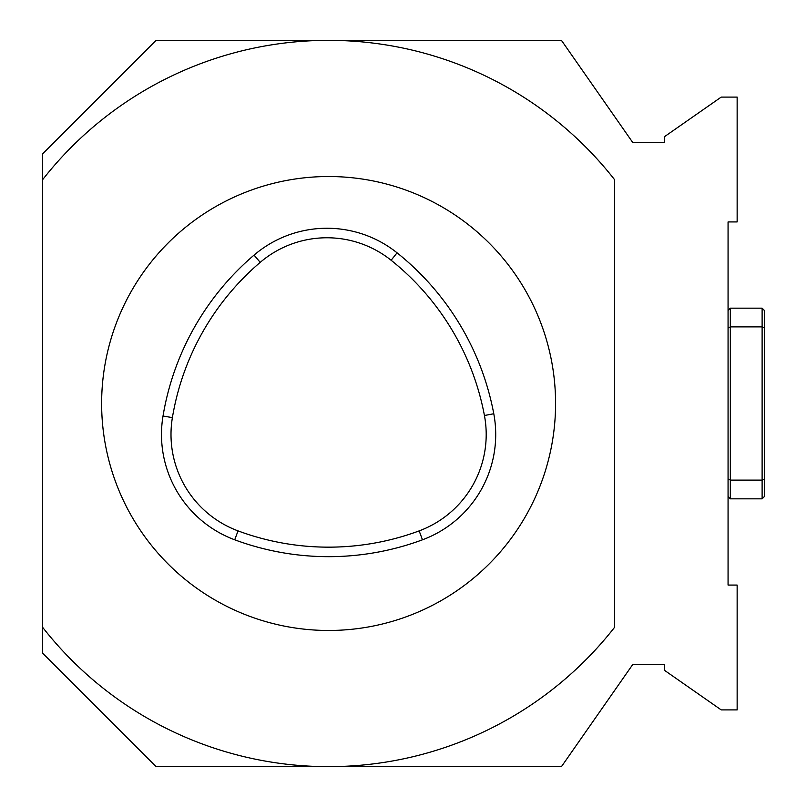 <?xml version="1.0" encoding="UTF-8"?>
<svg xmlns="http://www.w3.org/2000/svg" width="807" height="807" viewBox="0 0 807 807"><rect width="100%" height="100%" fill="white"/><g stroke="black" fill="none" stroke-linecap="round" stroke-linejoin="round"><path stroke-width="1.21" d="M422.475 539.802A269.639 269.639 0 0 1 234.726 539.802A112.344 112.344 0 0 1 163.014 416.039A269.639 269.639 0 0 1 254.044 255.113A112.344 112.344 0 0 1 397.064 252.823A269.639 269.639 0 0 1 493.783 413.749A112.344 112.344 0 0 1 422.475 539.802L419.166 530.885A102.842 102.842 0 0 0 484.432 415.504A260.126 260.126 0 0 0 391.123 260.257A102.842 102.842 0 0 0 260.217 262.356A260.126 260.126 0 0 0 172.395 417.602A102.842 102.842 0 0 0 238.035 530.885A260.126 260.126 0 0 0 419.166 530.885M764.38 478.944L762.111 480.104L762.111 498.827L764.38 496.557L764.38 310.443L762.111 308.173L762.111 480.104L730.335 480.104L728.065 478.944M728.065 496.557L730.335 498.827L730.335 326.896L728.065 328.056M764.38 328.056L762.111 326.896L730.335 326.896L730.335 308.173L762.111 308.173M101.632 403.5A226.969 226.969 0 0 1 442.085 206.935A226.969 226.969 0 0 1 442.085 600.065A226.969 226.969 0 0 1 101.632 403.5M614.581 627.311L614.581 179.689A363.15 363.15 0 0 0 42.62 179.689L42.62 627.311A363.15 363.15 0 0 0 614.581 627.311M42.62 179.689L42.62 153.834L156.104 40.35L561.44 40.35L632.738 142.486L664.514 142.486L664.514 136.665L721.216 97.092L737.144 97.092L737.144 221.925L728.065 221.925L728.065 585.075L737.144 585.075L737.144 709.908L721.216 709.908L664.514 670.335L664.514 664.514L632.738 664.514L561.44 766.65L156.104 766.65L42.62 653.166L42.62 627.311M234.726 539.802L238.035 530.885M493.783 413.749L484.432 415.504M397.064 252.823L391.123 260.257M254.044 255.113L260.217 262.356M163.014 416.039L172.395 417.602M728.065 310.443L730.335 308.173M730.335 498.827L762.111 498.827"/></g></svg>
